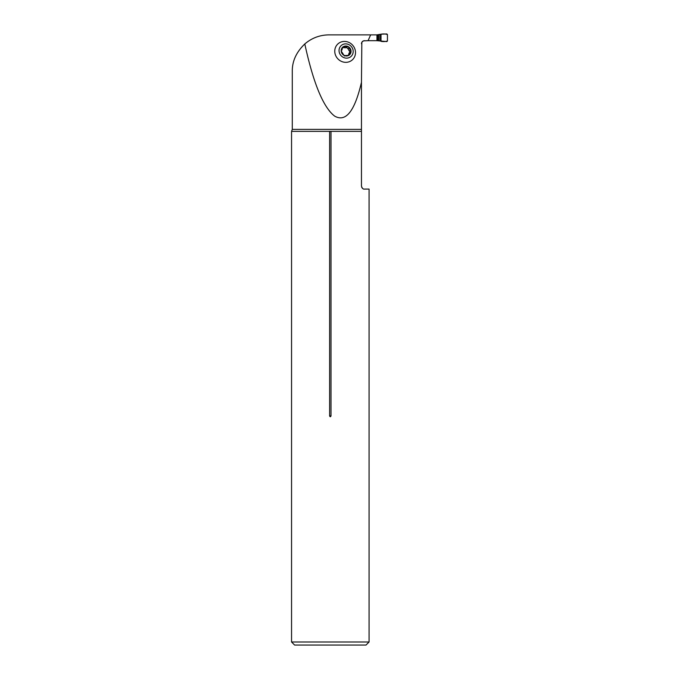 <?xml version="1.0" encoding="UTF-8"?>
<svg xmlns="http://www.w3.org/2000/svg" width="679" height="679" viewBox="0 0 679 679"><rect width="100%" height="100%" fill="white"/><g stroke="black" fill="none" stroke-linecap="round" stroke-linejoin="round"><path stroke-width="1.02" d="M334.781 51.884A10.754 10.066 -131.5 0 1 344.448 41.427A10.754 10.066 -131.5 0 1 355.482 51.884A10.754 10.066 -131.5 0 1 345.806 62.341A10.754 10.066 -131.5 0 1 334.781 51.884M361.848 42.234L363.443 40.867L368.069 40.672L370.658 34.867L328.959 34.867C319.809 34.985 311.754 38.016 304.795 43.948C313.367 83.288 323.297 107.333 334.569 116.067C345.781 122.543 354.744 111.288 361.457 82.295L361.839 42.251M364.334 40.681A3.055 3.055 0 0 1 364.513 40.672C362.662 40.859 361.644 41.877 361.457 43.728M307.85 41.546L305.058 43.728C296.35 51.969 292.097 61.237 292.293 71.533L292.293 129.383L361.457 129.383L361.457 82.295M304.795 43.948C296.273 52.156 292.106 61.348 292.293 71.533M370.658 34.867L376.947 34.867L376.947 40.672L368.069 40.672M369.07 641.995L291.554 641.995L294.61 645.05L366.015 645.05L369.07 641.995L369.07 189.093L364.513 189.093C363.138 189.356 362.119 188.338 361.457 186.038L361.457 129.383M329.621 415.887L331.004 415.887C330.546 417.025 330.079 417.025 329.621 415.887L329.621 131.37L291.554 131.37L291.554 641.995M361.678 187.183L361.89 187.608M362.28 188.125L363.053 188.72M361.457 131.37L331.004 131.37L331.004 415.887M329.621 131.37L331.004 131.37M343.073 46.91L341.189 51.01A5.126 4.795 -131.5 0 1 348.302 46.69A5.126 4.795 -131.5 0 1 348.862 55.322A5.126 4.795 -131.5 0 1 341.189 51.01L343.93 55.322L345.11 55.534M345.653 43.872A7.333 6.866 48.5 0 0 340.238 54.575A7.333 6.866 48.5 0 0 352.46 54.575A7.333 6.866 48.5 0 0 345.653 43.872M343.37 46.69L347.02 46.571M346.901 46.783L348.302 46.69L351.051 51.01L348.955 53.242L348.539 55.483M344.618 46.783L343.744 47.64L345.857 47.768L346.859 46.843M341.197 50.611L342.14 49.779L341.223 50.416M348.955 47.929L348.013 48.786L350.05 52.325M350.296 52.241L348.862 55.322L344.915 55.602M344.397 56.001L344.881 55.61M349.354 54.227L348.446 55.024M350.211 49.932L349.312 50.73M346.392 47.301L348.047 48.727M342.691 47.411L343.71 47.589M381.012 41.334L381.012 34.205L386.809 33.95L387.446 34.561L387.446 40.978C385.587 41.631 383.448 41.75 381.012 41.334L381.012 34.205C383.448 33.789 385.587 33.908 387.446 34.561L387.446 40.978L386.809 41.589L376.947 40.672M376.947 34.867L381.012 34.205M349.312 54.184L348.412 54.974M348.904 47.997L348.013 48.786M350.143 49.94L349.252 50.73M344.643 46.843L343.744 47.64M379.934 40.799L379.934 34.739M378.695 40.672L378.695 34.867M378.152 40.672L378.152 34.867M377.677 40.672L377.677 34.867M377.329 40.672L377.329 34.867M376.989 40.672L376.989 34.867M292.293 129.383L291.554 131.37"/></g></svg>
